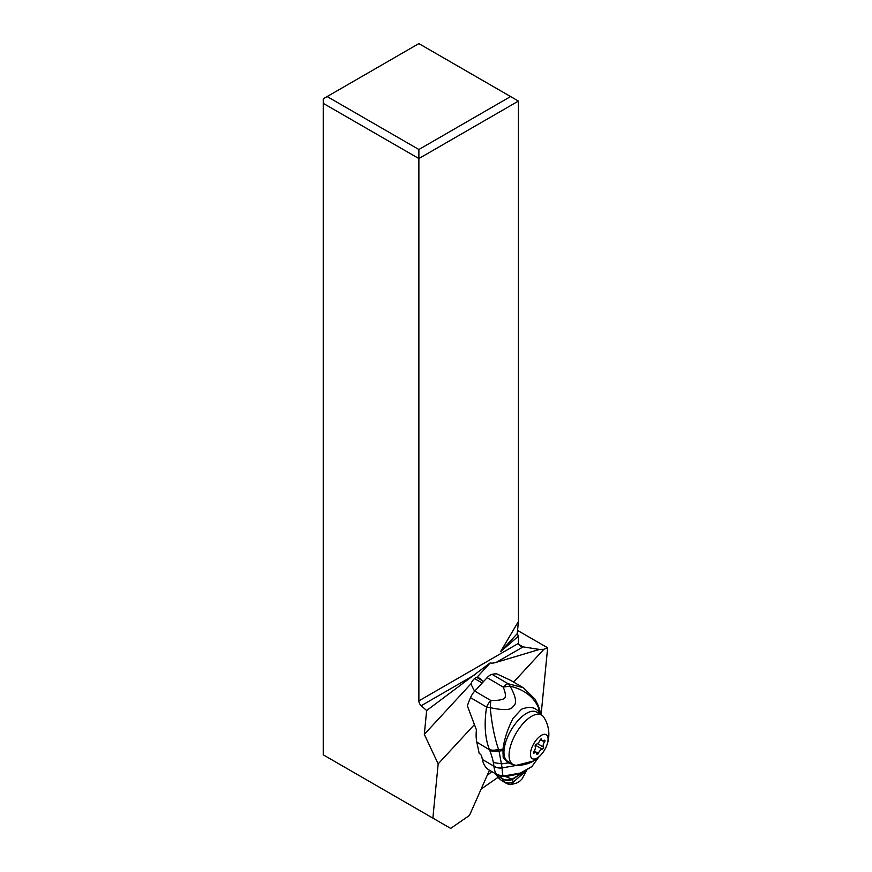 <?xml version="1.0" encoding="UTF-8"?>
<svg xmlns="http://www.w3.org/2000/svg" width="872" height="872" viewBox="0 0 872 872"><rect width="100%" height="100%" fill="white"/><g stroke="black" fill="none" stroke-linecap="round" stroke-linejoin="round"><path stroke-width="1.31" d="M418.876 149.504L510.589 96.552L418.876 43.6L327.153 96.552L418.876 149.504L418.876 700.881L518.426 643.394L520.268 645.956L523.08 646.893L539.485 649.433L543.888 649.291L547.649 647.798L517.554 630.434M513.619 682.1L543.888 649.291M539.485 649.433L496.419 662.284C493.105 663.265 491.089 663.418 490.38 662.753L477.028 677.228L479.731 678.307L483.491 681.599M327.153 96.552L323.24 98.819L323.24 754.825L432.872 818.121L438.169 763.883L474.215 724.817M432.872 818.121L450.671 828.4L469.496 815.396L489.475 770.216M541.12 714.506L547.649 647.798M510.589 96.552L518.426 101.076L418.876 158.551L323.24 103.343M517.238 633.639L518.426 621.474L500.572 651.7L518.426 636.168L517.238 633.639L500.572 651.7M518.426 621.474L518.426 101.076M518.426 643.394L518.426 636.168M490.38 662.753L426.648 710.549L424.315 734.366L438.169 763.883M418.876 700.881A4.436 2.562 -120 0 0 421.198 705.721L426.648 710.549M477.028 677.228A7.139 3.216 120.2 0 0 475.273 678.002A7.139 3.216 120.2 0 0 470.869 683.899L424.315 734.366M474.597 691.245L470.869 683.899M541.567 715.007L536.487 712.053A28.547 12.873 120.2 0 0 518.491 720.032A28.547 12.873 120.2 0 0 507.798 761.419L512.878 764.373A28.547 12.873 -59.8 0 1 523.582 722.986A28.547 12.873 -59.8 0 1 541.567 715.007A28.547 12.873 -59.8 0 1 543.627 716.991A31.043 31.043 0 0 1 540.629 755.272A31.043 12.241 -137.3 0 0 541.022 754.792A13.854 6.246 -59.8 0 1 530.612 756.046A13.854 6.246 -59.8 0 1 537.479 738.573A13.854 6.246 -59.8 0 1 547.889 737.32A13.854 6.246 -59.8 0 1 541.022 754.792M540.629 755.272A31.043 31.043 0 0 1 515.625 765.191A28.547 12.873 -59.8 0 1 512.878 764.373M535.157 746.323A4.665 2.104 -59.8 0 1 533.893 751.62A1.264 0.567 120.2 0 0 533.653 753.146A1.264 0.567 120.2 0 0 534.198 753.027A4.665 2.104 -59.8 0 1 536.226 752.547A4.665 2.104 -59.8 0 1 536.847 754.084A1.264 0.567 120.2 0 0 537.01 754.498A1.264 0.567 120.2 0 0 538.297 753.386A4.665 2.104 -59.8 0 1 540.095 750.552A4.665 2.104 -59.8 0 1 542.199 749.146A1.264 0.567 120.2 0 0 543.147 748.241A1.264 0.567 120.2 0 0 543.343 747.042A4.665 2.104 -59.8 0 1 544.608 741.745A1.264 0.567 120.2 0 0 544.847 740.219A1.264 0.567 120.2 0 0 544.292 740.339A4.665 2.104 -59.8 0 1 542.275 740.819A4.665 2.104 -59.8 0 1 541.654 739.282A1.264 0.567 120.2 0 0 541.479 738.867A1.264 0.567 120.2 0 0 540.684 739.216A1.264 0.567 120.2 0 0 540.204 739.979A4.665 2.104 -59.8 0 1 536.291 744.219A1.264 0.567 120.2 0 0 535.724 744.601A1.264 0.567 120.2 0 0 535.157 746.323M507.068 783.634L504.376 781.781A9.461 8.447 -24.5 0 0 513.216 782.151L511.504 784.429M526.634 770.456L522.056 778.947L520.094 780.92L516.551 783.078L511.657 784.429M496.517 773.933L495.318 773.638A66.512 29.703 -59.7 0 1 496.746 775.481A83.145 37.136 120.3 0 0 502.643 781.17L506.294 783.307C508.703 784.506 510.512 784.876 511.733 784.418M504.376 781.781L502.043 778.576L496.746 775.481M500.593 776.113L502.043 778.576C505.204 780.342 508.583 780.604 512.169 779.35L512.049 779.219A10.726 9.799 162.5 0 1 501.989 778.467M501.956 778.38A10.747 9.843 -18.4 0 0 511.962 779.154L505.771 776.625L502.185 776.418M531.713 766.608L520.464 773.028L503.362 776.091C502.621 775.11 502.207 772.396 502.141 767.96A11.085 9.309 174.2 0 1 493.923 766.237C494.5 770.761 495.525 773.551 497.007 774.609L502.675 776.472L505.771 776.625L519.341 773.824L502.675 776.472L519.799 773.66M497.007 774.609L504.474 776.494M533.533 760.994L515.603 765.551L502.13 767.905A11.085 9.298 174 0 1 493.923 766.183L482.369 759.468A55.427 24.754 120.3 0 0 488.92 769.889L497.302 774.783M482.369 759.468L481.682 756.242A2.769 1.09 -137.3 0 0 479.197 753.375L476.799 742.072A55.427 24.754 120.3 0 1 476.417 729.864L467.359 705.84A55.427 24.754 120.3 0 1 470.52 697.644L486.576 707.039A11.085 4.949 -59.7 0 1 490.805 700.467L490.26 707.672C491.699 723.564 494.435 737.429 498.479 749.244L498.653 749.778A11.085 7.739 157.4 0 1 489.53 749.833A40.908 16.143 42.7 0 1 489.966 750.934A107.343 42.336 42.7 0 1 493.345 762.553A79.93 31.523 42.7 0 1 493.923 766.183M492.037 674.329L508.103 683.724A11.085 7.238 -88.4 0 1 510.087 686.144L503.188 687.06A11.085 4.949 -59.7 0 1 508.103 683.724L523.102 687.637L510.403 680.215L496.833 673.893A55.427 24.754 120.3 0 0 492.037 674.329A11.085 4.949 120.3 0 0 487.121 677.664L474.75 691.082A11.085 4.949 120.3 0 0 470.52 697.644M498.479 749.244A11.085 7.63 156.7 0 1 489.345 749.408C484.941 737.919 484.025 723.793 486.576 707.039A11.085 1.014 -172.1 0 0 490.26 707.672C503.885 710.593 511.515 710.146 513.139 706.331C517.172 703.857 516.148 697.12 510.087 686.144C523.592 689.414 532.879 696.194 537.937 706.473L538.634 708.064L538.253 705.666L535.081 699.191L523.342 687.779M537.937 706.473L537.468 703.868M539.986 714.092L538.613 711.596C534.765 707.007 529.053 706.233 521.478 709.263L512.987 718.452C507.471 729.363 504.147 739.565 503.024 749.059L502.948 750.519L499.057 751.152L502.141 767.96M502.948 750.519L503.188 757.572L508.529 763.011M493.345 762.553L501.869 763.872L508.343 762.902L515.548 765.54M509.858 762.619A30.487 13.614 -59.7 0 1 507.21 762.15M489.966 750.934L499.057 751.152L498.653 749.778L503.024 749.059M538.613 711.596L538.634 708.064L540.956 714.659M482.183 683.016L475.164 678.917A6.932 3.096 120.3 0 0 474.379 678.71M526.416 770.597L513.216 782.151L512.245 779.426A10.649 9.679 164.8 0 1 502.098 778.685M523.767 772.014L512.169 779.35M523.538 772.123L512.049 779.219L523.44 772.167M498.108 777.312L481.17 789.007M487.241 775.263A21.898 9.875 120.2 0 0 491.743 771.535M518.644 644.332L523.08 646.893L496.419 662.284M421.198 705.721L475.458 674.394M476.592 677.326L483.034 681.065M534.198 753.027L533.49 752.612M541.043 738.922L541.654 739.282M543.158 740.906L544.608 741.745M537.49 743.642L543.343 747.042M535.332 745.157L542.199 749.146M534.264 751.032L538.297 753.386M520.29 773.486L531.255 767.033L519.821 773.333L503.438 776.156L497.16 774.707M487.121 677.664L503.188 687.06C505.477 692.368 505.978 696.118 504.67 698.319C502.152 699.922 497.52 700.641 490.805 700.467L474.75 691.082M515.603 765.551L502.13 767.916A11.085 9.298 -5.9 0 1 493.923 766.205A28.678 11.314 42.7 0 1 493.923 766.237M476.799 742.072L489.53 749.833M538.733 706.941A11.085 8.088 -20 0 1 539.092 709.241L539.103 712.391M523.865 771.971L512.311 779.514A10.628 9.657 164.5 0 1 502.152 778.805M540.346 739.696L542.275 740.819M534.089 751.315L536.226 752.547M532.16 766.183L538.634 757.245M538.253 705.666L541.196 714.8"/></g></svg>
